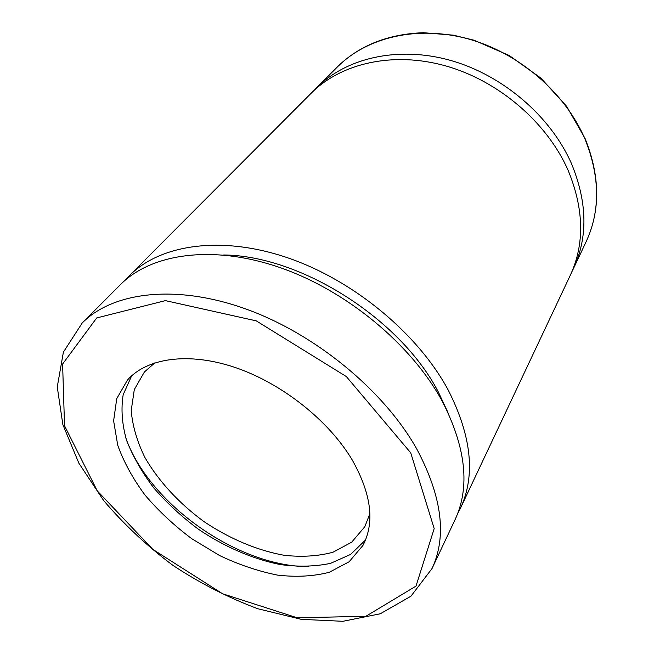 <?xml version="1.0" encoding="UTF-8"?>
<svg xmlns="http://www.w3.org/2000/svg" width="654" height="654" viewBox="0 0 654 654"><rect width="100%" height="100%" fill="white"/><g stroke="black" fill="none" stroke-linecap="round" stroke-linejoin="round"><path stroke-width="0.98" d="M313.846 90.644L316.487 87.889C346.097 58.018 397.722 45.674 450.238 60.315C502.681 74.997 550.701 116.224 571.49 163.655C587.341 202.225 588.028 237.132 573.558 268.377L571.866 271.802M352.212 459.942C328.807 420.571 282.046 383.432 235.383 367.564C188.671 351.705 146.946 357.934 127.44 380.064L116.755 398.629L113.616 420.849L117.745 445.276C123.851 462.198 132.991 478.859 145.163 495.266C158.775 511.175 174.332 525.669 191.826 538.757L219.572 555.532C238.923 564.721 258.24 571.244 277.509 575.111C296.344 577.286 313.609 576.337 329.297 572.275L349.13 561.77L362.954 545.42C374.971 522.513 371.382 494.023 352.212 459.942M432.008 568.571L455.061 519.677C470.218 487.214 466.008 447.859 442.456 401.621C411.718 344.535 346.277 290.27 279.209 267.306C212.043 244.326 150.968 253.654 120.377 284.694L82.216 322.986L63.389 352.146L57.258 386.964L62.882 424.708L78.856 463.171L103.626 500.506C123.9 524.345 147.044 546 173.073 565.481C200.238 583.343 228.467 597.756 257.766 608.727L301.298 619.346L342.9 621.3L380.301 613.771L410.965 596.186L432.008 568.571C447.091 536.321 442.006 496.46 416.762 448.987C383.865 390.34 314.844 333.507 245.021 308.68C175.092 283.828 112.578 292.134 82.216 322.986M447.933 412.437L438.376 392.106C400.763 319.021 300.611 255.542 223.66 254.978M457.563 513.823L460.481 508.183C475.638 475.687 471.632 436.471 448.464 390.536C418.225 333.842 353.618 280.174 287.204 257.635C220.684 235.088 159.977 244.621 129.345 275.686L125.028 280.353M460.481 508.183L570.296 275.285C584.815 243.958 584.047 208.888 568.007 170.081C546.973 122.347 498.495 80.761 445.636 65.882C392.711 51.045 340.783 63.348 311.1 93.301L129.345 275.686M131.667 375.813L123.181 394.689C120.884 408.963 122.004 424.144 126.557 440.24C132.901 456.459 141.983 472.376 153.804 487.966C166.925 503.065 181.812 516.832 198.481 529.282C224.338 546.719 252.607 558.998 280.198 564.557C298.314 567.01 315.114 566.601 330.597 563.339L350.65 554.396L365.521 540.008M125.96 438.425C149.668 504.545 238.326 566.797 308.574 566.634M154.949 362.774L144.403 371.971L134.307 389.571L131.209 410.573C132.5 425.795 137.054 441.409 144.853 457.399C158.57 481.189 179.147 503.425 203.909 521.549C229.366 538.683 257.267 550.488 284.302 555.311C302.001 557.216 318.228 556.194 332.984 552.238L351.68 542.191L364.809 526.715L369.878 513.676M337.341 66.97C359.152 45.51 387.822 34.09 423.359 32.7L453.418 35.169L474.076 40.229L509.253 55.508L540.817 78.055L566.617 106.324L585.003 138.329C600.168 176.016 600.552 210.465 586.156 241.661C600.454 210.776 600.037 176.515 584.921 138.885C565.081 92.623 518.826 52.77 467.97 38.848C417.056 24.983 366.624 37.433 337.341 66.97L316.487 87.889M410.728 452.846L346.334 376.557L256.262 320.869L165.405 300.627L96.718 317.934L62.604 364.033L64.533 425.787L97.25 490.852L152.84 549.385L222.605 593.775L297.194 617.793L365.88 616.281L416.001 586.098L434.191 528.596L410.728 452.846M586.156 241.661L573.558 268.377"/></g></svg>
